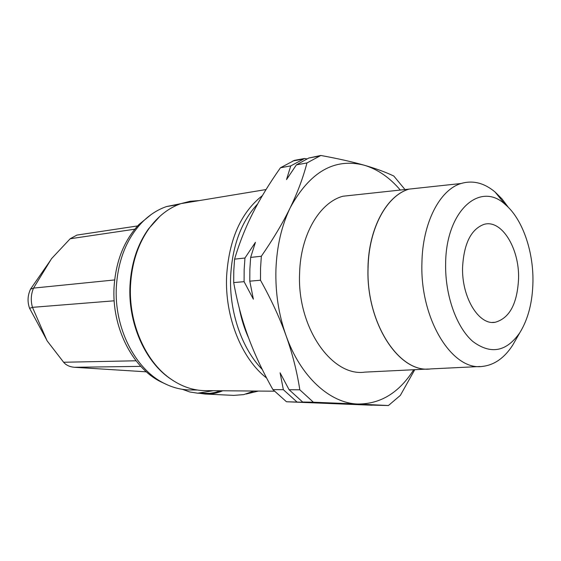 <?xml version="1.0" encoding="UTF-8"?>
<svg xmlns="http://www.w3.org/2000/svg" width="561" height="561" viewBox="0 0 561 561"><rect width="100%" height="100%" fill="white"/><g stroke="black" fill="none" stroke-linecap="round" stroke-linejoin="round"><path stroke-width="0.84" d="M173.412 380.779L169.022 377.819C144.472 360.407 127.95 322.456 129.991 285.43C131.274 263.277 137.473 244.4 148.581 228.79L160.158 216.048M184.162 203.089L194.211 201.427M197.304 390.007L191.434 389.965C182.087 390.07 172.893 387.805 163.854 383.184C135.068 368.984 113.939 327.638 116.358 286.713C118.098 260.178 126.576 238.832 141.779 222.661C149.219 215.052 157.466 209.681 166.512 206.56L180.81 203.671M274.427 391.199L206.196 390.638C193.587 390.751 181.462 386.641 169.815 378.317C145.11 360.8 128.469 322.568 130.524 285.276C131.814 262.962 138.055 243.944 149.233 228.229C158.181 216.104 168.756 207.9 180.951 203.622L190.081 201.294L199.337 200.579M164.997 383.759L160.663 381.718C132.389 367.771 111.681 327.287 114.058 287.218C115.769 261.251 124.079 240.332 139.009 224.477L151.351 214.407M272.927 389.622L283.361 389.692L280.093 372.82L289.097 389.727L302.645 402.027L312.568 402.539L286.482 401.753L272.927 389.622C262.73 371.522 254.526 354.012 248.299 337.098C242.05 320.205 237.184 302.035 233.692 282.583L233.776 270.795L234.575 259.154C239.414 242.899 245.487 227.57 252.801 213.145C260.094 198.692 269.308 183.566 280.451 167.767L294.364 160.383L304.637 158.475L306.853 158.875M244.084 281.671L244.154 269.778L244.954 258.025L255.416 242.345L250.655 257.408L249.862 269.217L249.792 281.173L253.376 299.181L244.084 281.671L233.692 282.583M250.655 257.408L261.335 256.251L260.542 268.172L260.486 280.234L249.792 281.173M260.486 280.234C271.272 299.616 279.799 318.08 286.054 335.625C278.642 314.595 275.269 292.47 275.942 269.245C276.868 246.09 281.643 225.557 290.261 207.647C283.032 222.57 273.389 238.769 261.335 256.251M372.343 405.126L388.422 405.533L400.358 395.379L414.761 369.685M286.482 401.753L372.188 405.231M404.986 189.548L393.808 176.042C385.61 172.115 375.716 168.496 364.124 165.186C352.574 161.884 338.143 158.644 320.829 155.467L306.965 162.949L296.39 164.871L286.531 179.569L290.745 165.895L304.637 158.475M319.363 156.063L308.809 158.02L320.829 155.467M308.809 158.02L296.39 164.871M290.745 165.895L280.451 167.767M234.575 259.154L244.954 258.025M306.965 162.949C303.08 177.802 297.512 192.704 290.261 207.647C309.861 171.848 334.482 157.69 364.124 165.186C377.546 169.191 389.607 177.479 400.302 190.053M289.097 389.727L299.826 389.804L313.368 402.209L302.645 402.027M313.368 402.209L357.862 404.032C330.064 403.268 300.619 376.985 286.054 335.625C292.323 353.199 296.916 371.256 299.826 389.804M296.916 401.928L283.361 389.692M413.716 369.741C399.215 392.658 380.596 404.088 357.862 404.032L388.422 405.533M428.015 369.04L364.909 372.118C331.993 377.069 296.944 327.442 299.602 273.158C300.535 234.652 319.616 202.5 342.925 196.238L356.494 194.772M429.453 368.998C398.415 372.539 365.779 322.056 368.03 267.457M367.974 267.457C368.703 228.075 386.824 195.34 409.046 189.113L421.977 187.718M422.096 187.704L409.151 189.099C386.929 195.326 368.815 228.061 368.086 267.45C365.779 322.982 399.516 373.871 430.89 368.9L479.935 366.515M516.372 338.732L512.747 345.071C504.507 357.862 494.465 364.966 482.635 366.382C452.545 371.361 419.901 319.475 421.921 262.962C422.489 222.885 439.796 189.688 461.114 183.496C472.853 180.06 484.164 182.893 495.04 191.981L502.011 198.917L508.371 207.388M532.95 281.482C532.592 301.937 528.238 318.971 519.893 332.582C506.478 351.845 490.791 354.811 472.832 341.481C456.535 327.449 445.013 295.374 445.63 263.845C445.841 210.887 479.957 180.789 505.131 204.4C522.172 218.488 533.434 250.613 532.95 281.482M462.58 267.274C463.905 243.712 470.938 229.449 483.68 224.484C501.324 218.692 519.486 248.144 518.567 278.579C517.333 303.746 509.5 318.325 495.083 322.295C478.835 325.415 461.605 297.351 462.58 267.274M220.459 390.758L215.214 392.441L209.961 393.359L198.321 393.226M114.64 279.939L33.541 288.102L51.556 258.642L70.174 238.755L76.927 235.08L80.111 234.603M140.797 366.361L74.403 367.287C69.641 366.852 66.058 365.176 63.638 362.252L47.075 340.808L32.461 307.344L114.178 300.808M33.541 288.102C30.96 294.252 30.596 300.668 32.461 307.344M33.52 288.144L30.539 289.146M32.475 307.379L29.6 308.326M222.745 390.779C216.862 393.268 210.992 394.355 205.151 394.032L199.597 393.289M254.014 391.031L243.747 394.607L233.776 395.386L205.761 394.06M266.643 378.051C241.763 358.97 224.73 317.049 226.609 276.25C229.021 239.358 240.95 212.472 262.408 195.586M262.289 369.496C241.945 348.816 229.098 311.867 230.648 276.208C232.366 245.522 241.37 221.427 257.66 203.931M213.313 390.701L197.696 393.198L189.863 391.992L182.409 389.327M70.174 238.755L134.808 229.197M74.403 367.287L146.4 371.838L75.167 367.329M63.638 362.252L136.057 360.786M248.649 338.052C244.421 328.753 241.286 318.774 239.245 308.101M178.307 204.611L166.512 206.56M148.581 228.79L149.233 228.229M266.047 189.548L180.951 203.622M139.009 224.477L141.779 222.661M303.164 159.065L292.891 160.972M519.893 332.582L512.747 345.071M461.114 183.496L409.151 189.099M505.131 204.4L495.04 191.981M409.039 189.106L342.925 196.238M492.411 322.407L495.083 322.295M160.663 381.718L163.854 383.184M76.927 235.08L137.634 225.936M50.693 260.045L30.834 288.684M29.46 308.01C27.237 301.411 27.671 294.981 30.757 288.719M46.696 339.938L29.445 308.045M169.022 377.819L169.815 378.317M258.411 391.066L246.132 394.032"/></g></svg>
